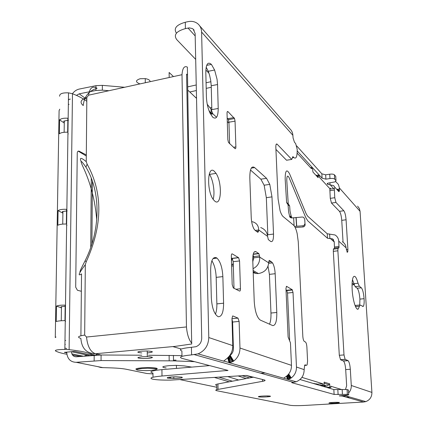 <?xml version="1.0" encoding="UTF-8"?>
<svg xmlns="http://www.w3.org/2000/svg" width="427" height="427" viewBox="0 0 427 427"><rect width="100%" height="100%" fill="white"/><g stroke="black" fill="none" stroke-linecap="round" stroke-linejoin="round"><path stroke-width="0.64" d="M209.518 111.965L212.059 114.356L212.027 113L210.757 113.134M228.968 123.125L227.281 121.508M80.906 335.761L81.53 273.91C77.452 276.568 78.712 273.477 85.315 264.639L84.674 335.072L86.521 337.036C87.514 346.409 90.487 351.976 95.44 353.743L175.15 346.377L172.972 346.639L181.363 349.024M169.193 77.506L169.124 72.467L173.463 76.566M196.532 98.365L187.747 90.065M212.027 113L216.558 117.286M297.149 153.144L311.454 168.67L311.39 167.539L310.541 167.678M311.39 167.539L312.5 168.745L312.986 172.108L318.158 177.685L318.286 175.054L316.007 175.364M318.286 175.054L319.343 176.202L319.401 177.301L330.263 189.097M137.926 84.359L142.618 83.329M175.15 346.377L191.723 343.991L191.526 334.837M191.515 334.48L186.578 74.149L187.517 75.072L187.362 67.098C184.283 65.587 182.494 68.117 182.003 74.698L88.608 95.173L86.841 97.447C80.65 99.656 79.449 102.357 83.233 105.549C84.14 96.577 88.757 90.818 97.1 88.261C92.51 85.597 89.675 87.898 88.602 95.168M187.517 75.072L191.419 329.345M86.521 337.036L186.46 326.943C187.111 334.336 188.851 339.727 191.68 343.127M186.46 326.943L182.003 74.698M147.267 352.899L148.382 352.819C154.03 352.045 153.651 351.437 147.251 350.989L141.791 351.143C136.507 351.832 136.512 352.43 141.801 352.932M101.028 354.997L95.44 353.737C86.494 353.471 81.642 348.357 80.879 338.403C76.823 337.202 78.088 336.092 84.674 335.072M246.155 378.573L238.095 375.941M219.056 377.185L232.373 381.204M326.463 387.358L329.863 387.15L329.687 383.852L324.152 382.117L324.002 385.384L322.876 385.047L322.812 383.772L317.442 384.151L312.745 383.291M327.541 387.679L330.93 387.47L329.863 387.15M344.167 395.701L344.899 395.653M345.795 395.909L343.612 396.048M346.591 397.206L349.724 397.025M229.187 381.813L214.557 377.484M242.52 375.648L241.111 375.744M242.525 375.824L249.528 377.932M319.455 385.282L322.876 385.047M324.002 385.384L320.597 385.618M323.906 383.211L328.902 384.759L326.954 386.008L322.999 386.334M301.921 377.377L322.812 383.772M354.026 284.558L352.11 283.058M330.93 387.47L330.861 386.238L341.541 389.509M260.748 373.225L265.119 372.947M263.251 381.188L262.52 380.943M252.154 377.431L246.251 375.429M317.469 384.695L317.442 384.151M86.841 97.447L86.254 161.657C80.97 157.275 79.289 157.301 81.215 161.732M85.315 264.639L86.259 261.708C102.726 225.344 103.014 192.823 87.124 164.144L86.254 161.657M86.259 261.708L85.069 260.844C100.905 229.598 100.863 191.611 85.934 167.165C80.911 159.944 79.801 159.538 82.603 165.954L82.294 165.254M85.037 260.913C80.671 269.341 79.112 272.954 80.361 271.764M96.742 220.156C95.253 200.738 90.54 182.665 82.603 165.954M87.124 164.144L85.934 167.165M328.902 384.759L329.687 383.852M238.65 380.009L227.804 376.614M151.19 370.406L146.189 370.625C135.033 370.337 133.635 369.606 141.988 368.426L147.651 368.197C158.38 368.56 159.565 369.296 151.19 370.406M148.425 358.386L143.269 358.547C136.635 358.162 136.149 357.575 141.823 356.796L147.294 356.636C153.699 357.057 154.078 357.639 148.425 358.386M150.101 81.69C150.101 80.212 148.489 79.187 145.26 78.611L140.189 78.723C135.364 80.351 135.295 82.08 139.976 83.911M348.443 390.118L347.071 389.525L333.839 389.547L334.111 394.431L347.359 394.388L348.715 394.788L347.69 395.14L339.305 395.872L342.219 396.026L363.633 402.02L305.876 405.378C298.532 405.751 293.376 405.735 290.413 405.33L216.895 390.737C215.053 390.342 215.443 389.894 218.069 389.392L262.53 381.332C265.188 380.831 265.775 380.361 264.297 379.934L246.336 375.429L170.56 380.115C162.676 380.206 156.832 379.913 153.021 379.24C148.495 378.098 151.484 377.014 161.998 376L228.023 370.428L182.014 358.376C178.305 357.063 181.491 355.904 191.574 354.896L198.064 353.86C204.917 350.845 208.488 345.406 208.782 337.538L232.784 345.614L231.978 318.467L232.635 315.996M181.982 356.374L181.891 350.967C178.187 349.569 181.368 348.341 191.429 347.295L195.961 346.703C199.628 345.187 201.544 342.342 201.72 338.168L195.128 33.45L193.185 29.159L192.251 28.529L189.241 27.878L185.409 28.609C176.218 31.235 173.346 34.923 176.794 39.674L195.689 59.385M209.588 365.603L161.929 369.633C151.43 370.689 148.447 371.826 152.967 373.054L153.005 377.217M253.654 377.142L217.93 383.958C215.309 384.487 214.92 384.962 216.761 385.389L216.868 389.648M300.01 379.518L333.839 389.547M229.811 362.64L228.626 358.808L229.731 362.704L233.724 361.071L230.169 355.339C232.325 353.636 233.404 351.384 233.409 348.576L232.614 322.033L232.005 319.311M230.169 355.339L229.662 355.648M334.111 394.431L291.764 382.693L296.135 381.775C301.403 379.576 304.077 375.525 304.163 369.627L304.67 365.186L305.268 364.877L304.947 364.904M337.832 389.744L338.109 394.612M339.444 402.464C336.839 402.213 333.556 402.298 329.596 402.725L328.923 403.077C331.64 403.328 334.949 403.232 338.851 402.794L339.444 402.464M258.693 396.848C260.774 397.115 263.822 397.099 267.83 396.8C270.179 396.571 270.964 396.347 270.19 396.128C268.231 395.866 265.247 395.872 261.239 396.155C258.703 396.395 257.855 396.624 258.693 396.848M181.881 377.132L176.068 376.785C168.878 376.993 166.087 377.457 167.688 378.173L173.81 378.503C180.685 378.285 183.38 377.831 181.881 377.132M286.021 289.869L286.698 290.264L292.196 289.687L293.018 292.468L296.466 367.039C296.525 371.575 294.795 375.205 291.278 377.932L290.99 378.13L288.588 374.164M283.725 378.189L287.643 379.347L290.99 378.13M233.724 361.066C237.882 357.783 239.963 353.439 239.969 348.032L291.47 365.357C291.529 369.974 289.768 373.668 286.186 376.443L283.768 378.119M223.663 361.012L229.71 362.71L228.157 357.404M232.784 345.614C232.774 351.138 230.644 355.574 226.406 358.926L223.657 361.13M199.74 25.908L289.874 128.831C291.71 130.523 292.714 132.68 292.879 135.311L293.077 137.99L294.47 142.255L295.66 143.579L297.171 149.199C297.32 156.538 296.205 159.33 293.824 157.563L292.885 156.565L291.732 159.42L277.144 144.193C276.248 143.509 275.81 144.491 275.831 147.134L278.073 198.907L280.096 210.767C281.057 213.73 282.092 215.683 283.202 216.638L293.53 225.141C294.945 226.433 296.146 229.219 297.149 233.505L298.265 241.805L302.818 336.23C303.037 339.107 303.565 340.863 304.398 341.504L305.337 341.92C306.159 342.555 306.682 344.29 306.896 347.135L307.584 361.103L307.114 364.92L306.479 365.309L305.268 364.877M176.442 33.162C173.394 28.438 176.346 24.803 185.291 22.252L187.891 21.67C191.862 20.864 195.235 21.622 198.016 23.944C200.279 25.994 201.475 28.694 201.603 32.052L208.782 337.538M239.969 348.032L239.125 321.419L238.004 318.115L232.902 315.969M291.47 365.357L290.461 342.86L288.113 337.042L285.951 288.3L286.592 286.341L286.293 286.373M292.196 289.687L286.592 286.341M260.705 227.554C264.735 229.059 267.04 232.005 267.617 236.387L268.305 239.574L270.691 241.463C272.639 242.258 273.584 239.787 273.526 234.049L271.978 196.874L269.779 184.373L266.549 178.315L254.647 167.592C251.444 165.559 249.832 168.985 249.811 177.867L251.231 217.519C251.492 222.318 252.426 226.161 254.033 229.059L255.245 230.479L257.871 232.347L258.655 231.071L258.719 229.977C258.57 225.798 256.659 223.107 252.987 221.901L251.647 221.666M235.88 146.899L235.053 121.135L234.54 118.551L227.981 111.65C227.367 111.191 227.052 111.725 227.036 113.246L227.826 139.549L228.461 142.426L234.978 148.601C235.571 148.986 235.875 148.42 235.88 146.899L233.526 147.294M216.441 257.759L216.969 258.111C220.38 261.521 222.344 267.686 222.857 276.605L223.593 303.197C223.561 312.132 221.826 316.647 218.4 316.733L217.978 316.599C214.183 314.101 211.963 307.808 211.312 297.726L210.644 270.27C210.815 260.769 212.747 256.595 216.441 257.759L213.468 258.121M253.088 254.727L253.745 257.849L259.744 257.134L258.89 253.649L256.024 251.706C253.841 250.9 252.752 253.627 252.747 259.894L254.23 301.355C254.94 311.395 256.969 317.645 260.321 320.101L272.746 325.598C275.564 325.566 276.915 321.189 276.792 312.479L275.175 273.718C274.903 269.085 274.033 265.471 272.554 262.893L269.464 260.411L268.732 261.751L268.674 262.835C268.033 268.861 264.601 272.442 258.378 273.568L256.355 273.526L253.2 272.682M233.329 287.942L239.531 291.059C240.139 291.198 240.449 290.429 240.454 288.764L239.558 260.94L238.608 257.7L232.293 253.894C231.664 253.686 231.343 254.417 231.327 256.088L232.187 284.547L233.329 287.942M214.189 171.158C207.276 164.742 206.572 191.595 213.548 199.857L214.973 201.288C221.522 206.567 222.355 182.548 216.067 173.373L214.189 171.158M205.814 72.36C205.99 64.055 207.853 61.403 211.408 64.408L214.61 70.028L217.06 79.289L217.551 84.535L218.213 108.463C218.122 116.752 216.313 119.683 212.785 117.26L210.185 113.443C207.933 108.581 206.673 103.094 206.412 96.982L205.814 72.366M275.933 149.391L286.538 160.237L291.732 159.42M286.698 290.264L287.531 293.039L289.634 340.106M250.494 170.037L260.854 179.18L264.132 185.211L266.336 197.68L267.825 234.781L273.526 234.049M229.598 143.734L228.941 122.213L228.424 119.64L227.18 118.028M268.012 266.293L269.41 274.364L270.964 313.039C271.124 317.907 270.638 321.622 269.512 324.184M211.877 260.748C214.434 264.863 215.87 270.398 216.179 277.363L216.863 303.885C216.948 308.102 216.468 311.539 215.427 314.187M206.172 67.172L208.269 71.293L209.582 75.195L210.735 80.527L211.226 85.763M217.551 84.535L211.226 85.758L211.84 109.632L218.213 108.463M209.267 174.04L209.508 174.403C213.27 179.986 215.181 193.169 213.126 199.27M234.007 288.289L233.195 261.698L232.24 258.468L238.608 257.7M232.24 258.468L231.386 257.935M363.633 402.02L365.816 401.61C369.889 399.971 371.922 396.907 371.912 392.418L360.068 211.322L359.331 208.483L357.602 206.161M334.101 248.423L333.407 249.149L333.316 251.338L339.3 355.291L340.532 359.726L343.468 361.012L348.101 360.666C349.217 361.909 349.953 364.77 350.311 369.259L351.282 385.48C351.405 388.362 350.514 390.86 348.608 392.984M345.208 395.343L342.219 396.032M345.507 389.387L346.649 385.778L345.694 369.585C345.342 365.106 344.6 362.251 343.468 361.012M339.017 247.575L334.485 248.114L334.224 241.693L332.457 238.837L327.504 238.25L307.808 220.887L305.732 217.503L289.079 177.632C287.568 174.947 286.805 175.849 286.784 180.333L288.23 203.711L286.613 202.542L285.167 179.041C285.209 170.378 286.682 168.66 289.597 173.885L306.164 213.788L307.563 216.089L327.253 233.777L335.008 234.951C337.261 236.355 338.51 238.421 338.744 241.138L339.017 247.575L337.96 248.605L337.88 250.798L343.997 354.928L345.117 359.31L340.431 359.662M348.101 360.666L345.117 359.31M342.427 241.789C344.626 243.166 345.843 245.173 346.078 247.815L347.21 252.282L347.754 251.925L347.898 249.475L346.073 219.772C345.699 215.357 344.947 212.347 343.815 210.746L335.958 202.446L334.763 197.717L334.314 188.52L335.072 187.469L338.734 191.542L339.433 190.73L339.396 187.939L360.068 211.322M352.163 289.725C352.755 300.56 356.177 311.128 358.285 308.961L360.004 304.995L363.19 306.442C364.012 305.524 364.311 302.946 364.087 298.697C363.601 293.023 362.688 289.394 361.349 287.798L359.331 286.197L358.034 283.256C356.315 277.022 354.714 274.993 353.236 277.171C352.195 279.429 351.837 283.613 352.163 289.725M330.615 188.11L329.841 189.161L330.268 198.347L331.48 203.06L339.465 211.333C340.618 212.929 341.376 215.929 341.744 220.337L343.062 242.205M352.478 279.701L355.093 286.634L357.148 288.23C358.509 289.821 359.427 293.445 359.913 299.108L359.726 305.022M356.214 305.364L355.734 305.406L355.323 306.17M286.613 202.542L288.044 204.821L289.655 205.974L290.008 211.034L291.097 215.832L289.709 216.633L288.641 212L288.044 204.821M289.655 205.974L288.23 203.711M291.854 217.951L291.097 215.832M294.582 226.422L302.876 225.787L304.051 225.365L304.99 223.689L304.702 219.051L303.565 217.29L302.311 217.023L291.614 217.962L290.328 217.578L289.709 216.633M302.876 225.787L303.271 226.934L304.387 226.395L305.043 225.365L304.819 220.081M303.026 226.967L295.74 227.511M334.763 187.314L333.588 185.606L327.728 184.341L327.664 183.22M297.219 150.971L322.091 178.176L325.908 179.148L329.97 178.55C332.275 178.289 333.839 178.475 334.651 179.121L336.006 180.674L335.088 181.859L327.701 183.204L327.237 183.802L327.728 184.341M211.787 107.54L210.271 107.785M189.785 91.986L196.361 90.545M206.204 88.384L211.264 87.273M208.99 73.268L205.841 69.98M296.653 145.869L321.851 173.821L322.091 178.176M335.782 176.927L335.75 176.356L334.394 174.787C333.583 174.131 332.025 173.938 329.719 174.205L325.662 174.808L321.851 173.821M210.906 81.712L206.065 82.785M196.244 84.968L187.699 86.868M335.691 181.555L338.414 184.459L339.401 187.939M325.662 174.808L325.908 179.148M229.134 362.726L227.794 357.767M230.249 362.624L228.466 357.084M233.03 361.53L229.801 355.574M291.273 377.938L288.732 373.983M290.691 378.317L288.444 374.34M287.52 379.341L286.592 376.139M267.617 236.387L258.719 229.977L255.191 230.441M253.056 268.652C257.614 266.427 259.846 262.589 259.744 257.134L268.674 262.835M253.745 257.849L252.811 261.682M233.334 266.128L231.621 265.872M231.578 264.42L233.297 264.948M213.078 258.581L216.969 258.111M92.536 355.392L74.88 351.41L66.703 352.12C67.178 358.717 70.338 362.112 76.171 362.309L101.055 360.564L173.511 360.852L194.611 361.674M141.812 355.216L101.082 354.997L76.236 356.785C73.321 356.7 71.736 355.002 71.49 351.699L89.558 355.648M152.973 373.929L146.723 373.481L126.435 369.296C122.821 368.57 117.42 368.09 110.225 367.85L101.034 367.556L97.612 366.585M191.776 367.108L184.325 365.918L176.148 365.373L169.279 365.635C161.876 366.414 160.819 367.177 166.108 367.919M156.88 369.109C158.326 368.191 155.268 367.695 147.71 367.615L141.748 367.861C136.725 368.314 134.932 368.864 136.368 369.499M156.762 369.008L157.141 368.997M173.501 360.174L176.068 360.137M191.413 367.023L190.8 367.188M181.966 355.622L148.404 355.253M124.647 87.268L102.368 85.357L102.347 90.166L95.926 90.476L79.198 93.844L76.454 95.381M72.441 93.726C74.277 91.229 76.545 89.675 79.251 89.067L95.958 85.672L102.368 85.357M208.92 110.417L210.879 113.123M102.347 90.166L108.917 90.721M212.694 113.635L211.023 109.109L207.25 104.311M196.521 97.799L195.47 97.356M61.248 320.752L61.461 306.687M62.732 224.116L62.924 211.493M64.135 132.285L64.312 120.98M86.804 101.295C83.142 98.525 78.365 96.011 72.478 93.743L68.523 92.851C62.385 92.616 59.422 93.748 59.631 96.235M66.858 354.245C61.344 353.262 57.517 352.131 55.366 350.85C55.11 349.959 58.275 349.483 64.856 349.43L69.11 349.665C80.441 350.919 87.775 352.456 91.106 354.266L94.81 355.088L92.467 355.285M92.381 181.299L91.922 243.785M91.111 353.375L91.106 354.266M81.354 291.283L77.442 290.269L75.696 287.2L77.255 152.919C77.404 151.462 78.029 150.891 79.134 151.195L86.318 154.948M91.282 178.294L90.754 247.292M97.537 354.213L95.541 355.147L94.81 355.088M62.913 212.262L62.385 211.973L62.459 211.584L66.537 210.949M64.296 121.957L63.783 121.588L63.858 121.097L67.84 120.307M66.751 348.565L64.877 348.026M61.456 307.226L60.986 306.757L65.107 306.292M66.35 224.02C62.331 223.967 59.497 224.378 57.842 225.248L58.083 210.618C59.737 209.55 62.561 209.123 66.559 209.337L66.35 224.02M66.98 225.242L66.628 225.248M64.963 320.624L65.187 305.166C61.082 305.043 58.184 305.358 56.492 306.111L56.236 321.515C57.933 320.965 60.837 320.672 64.963 320.624M67.669 132.221L67.866 118.252C63.97 117.964 61.21 118.492 59.593 119.838L59.364 133.758C60.986 132.594 63.751 132.082 67.669 132.221M80.441 356.428L72.558 355.12M66.703 352.131L64.338 352.339L66.713 352.846M87.076 355.104L84.268 356.097M83.217 356.187L71.901 353.956M56.492 306.111L61.445 307.84M65.619 321.334L65.262 321.344M65.294 344.525L64.936 344.007M68.763 99.747L68.416 100.196M68.469 120.297L68.128 120.281M59.593 119.838L64.28 123.083M68.272 133.907L67.936 133.902M67.183 210.938L66.836 210.927M58.083 210.618L62.897 213.142M86.307 156.02L78.232 151.142M326.127 386.141L323.687 385.405M316.615 383.804L316.647 384.449M317.565 177.05L318.345 176.458L316.161 175.534M168.676 377.26L170.528 377.644M180.477 379.715L216.809 387.268M354.084 284.745L352.04 284.916L354.084 284.745M348.715 394.788L348.432 389.952M228.541 357.308L228.893 357.415M289.479 378.909L287.803 375.045L288.396 375.226M293.322 382.341L194.429 354.661M296.466 367.039L304.157 369.627M292.879 135.311L201.603 32.052M304.536 365.453L306.479 365.309M277.144 144.193L276.162 144.358M292.388 157.787L293.824 157.563M185.291 22.252L185.409 28.609M191.429 347.295L191.574 354.896M227.175 370.695L227.159 370.204M161.929 369.633L161.998 376M262.53 381.332L262.461 379.454M217.93 383.958L218.069 389.392M351.282 385.48L371.912 392.418M342.192 395.525L342.219 396.026M350.311 369.259L345.694 369.585M346.078 247.815L338.744 241.138M334.533 247.009L339.059 246.464M329.628 233.996L329.884 238.463M337.88 250.798L333.316 251.338M339.3 355.291L343.997 354.928M345.219 359.374L340.532 359.726M343.297 360.906L347.93 360.559M334.24 241.965L330.258 238.421M327.504 238.25L327.253 233.777M294.118 225.755L293.611 217.722M291.705 217.93L290.328 217.578M291.577 217.434L290.066 217.348M291.337 216.825L289.874 217.081M291.241 216.5L289.8 216.937M291.161 216.169L289.746 216.788M304.841 220.268L304.702 219.051M304.99 223.444L305.124 224.634M296.157 217.46L296.712 226.219M333.658 188.611L330.028 184.613L329.922 182.793M195.182 35.937L188.013 28.038M337.746 189.257L339.38 191.077M336.802 189.391L339.465 189.012M334.309 190.042L329.831 190.677M330.268 198.347L334.763 197.717M335.958 202.446L331.48 203.06M339.465 211.333L343.815 210.746M346.073 219.772L341.744 220.337M346.297 249.662L347.898 249.475M327.221 183.514L327.237 183.802M336.006 180.674L335.75 176.356M334.394 174.787L334.651 179.121M329.97 178.55L329.719 174.205M355.499 306.575L359.491 306.196M353.78 283.704L358.034 283.256M359.331 286.197L355.093 286.634M357.148 288.23L361.349 287.798M364.087 298.697L359.913 299.108M339.801 396.01L339.785 395.701M223.721 360.922L223.801 361.221M229.011 362.704L227.703 357.847M229.294 362.736L227.895 357.666M229.486 362.731L228.023 357.543M229.966 362.678L228.312 357.255M231.22 362.363L228.968 356.524M232.304 361.92L229.464 355.91M233.382 361.306L229.993 355.461M239.125 321.419L232.614 322.033M231.984 318.686L238.004 318.115M232.961 315.991L232.576 316.028M293.018 292.468L287.531 293.039M290.082 378.642L288.129 374.698M288.647 379.181L287.323 375.52M287.969 379.32L286.896 375.893M287.793 379.336L286.779 375.99M287.643 379.347L286.677 376.07M287.435 379.325L286.528 376.192M260.854 179.18L266.549 178.321M254.647 167.592L251.268 168.126M271.978 196.874L266.336 197.68M256.472 231.354L258.655 231.071M227.981 111.65L227.233 111.783M227.869 118.695L233.985 117.601M235.053 121.135L228.941 122.213M253.243 254.07L258.661 253.414M256.024 251.706L254.268 251.919M259.589 255.88L253.59 256.6M258.378 273.568L253.126 270.494M254.295 273.061L253.195 272.421M231.455 260.337L232.155 258.394M233.238 262.979L232.603 264.745M269.464 260.411L269.079 260.454M268.716 262.071L271.519 261.74M275.175 273.718L269.41 274.364M270.964 313.039L276.792 312.479M216.863 303.885L223.593 303.197M222.857 276.605L216.174 277.363M211.408 64.408L206.673 65.368M239.558 260.94L233.195 261.698M235.928 289.25L240.454 288.764M232.091 258.351L238.463 257.582M232.293 253.894L231.786 253.958M342.433 394.345L342.15 389.472M347.071 389.525L347.359 394.388M101.082 354.997L101.055 360.564M94.148 360.815L94.186 355.253M76.171 362.309L103.147 367.69M169.188 360.82L169.119 355.365M79.198 93.844L86.825 99.432M95.926 90.476L95.958 85.672M211.13 113.096L211.023 109.109M207.661 104.695L207.703 106.355M69.078 104.348L68.699 104.423M65.347 340.495L65.758 340.458M101.076 367.273L101.034 367.556M100.051 367.071L99.982 367.369M72.478 93.743L69.11 349.665M62.39 211.611L62.385 211.973M63.794 121.129L63.783 121.588M79.892 356.364L82.208 356.166M55.964 336.999L55.27 337.602L59.091 110.625L59.753 109.184M70.332 99.107L69.302 99.31M69.158 99.342L68.427 99.486M79.134 151.195L78.643 151.281M323.986 385.111L326.933 386.003M147.651 368.197L147.646 367.615M147.251 350.989L147.294 356.636M145.26 78.611L145.292 82.742M296.135 381.775L287.595 379.341M283.736 378.242L229.23 362.731M223.679 361.151L198.064 353.86M365.816 401.61L344.6 395.567M333.407 249.149L337.96 248.605M332.457 238.837L333.583 239.846M296.002 217.476L296.551 226.23M333.588 185.606L334.272 186.369M336.962 189.369L339.043 191.686M339.433 190.73L338.168 190.912M329.841 189.161L334.314 188.52M347.007 252.015L347.754 251.925M193.185 29.159L194.146 30.226M357.266 309.057L358.285 308.961M363.19 306.442L362.656 306.49M355.734 305.406L360.004 304.995M227.959 357.607L228.141 358.205L227.981 357.586M229.475 360.217L229.998 362.672M228.76 356.769L229.464 360.185M292.452 289.992L286.96 290.568M288.081 374.757L289.41 378.936M269.779 184.373L264.132 185.211M228.424 119.64L234.54 118.551M258.89 253.649L253.174 254.343M256.355 273.526L253.168 271.668M232.32 258.554L231.471 260.913M272.554 262.893L268.652 263.347M214.61 70.028L208.269 71.293M216.067 173.373L209.508 174.403M338.83 402.378L338.851 402.794M267.798 395.946L267.83 396.8M173.784 376.833L173.81 378.503M176.415 365.373L176.463 368.4M173.431 355.408L173.511 360.852M64.856 349.43L68.523 92.851M64.594 352.312L66.708 352.766M71.869 353.871L82.667 356.187"/></g></svg>
